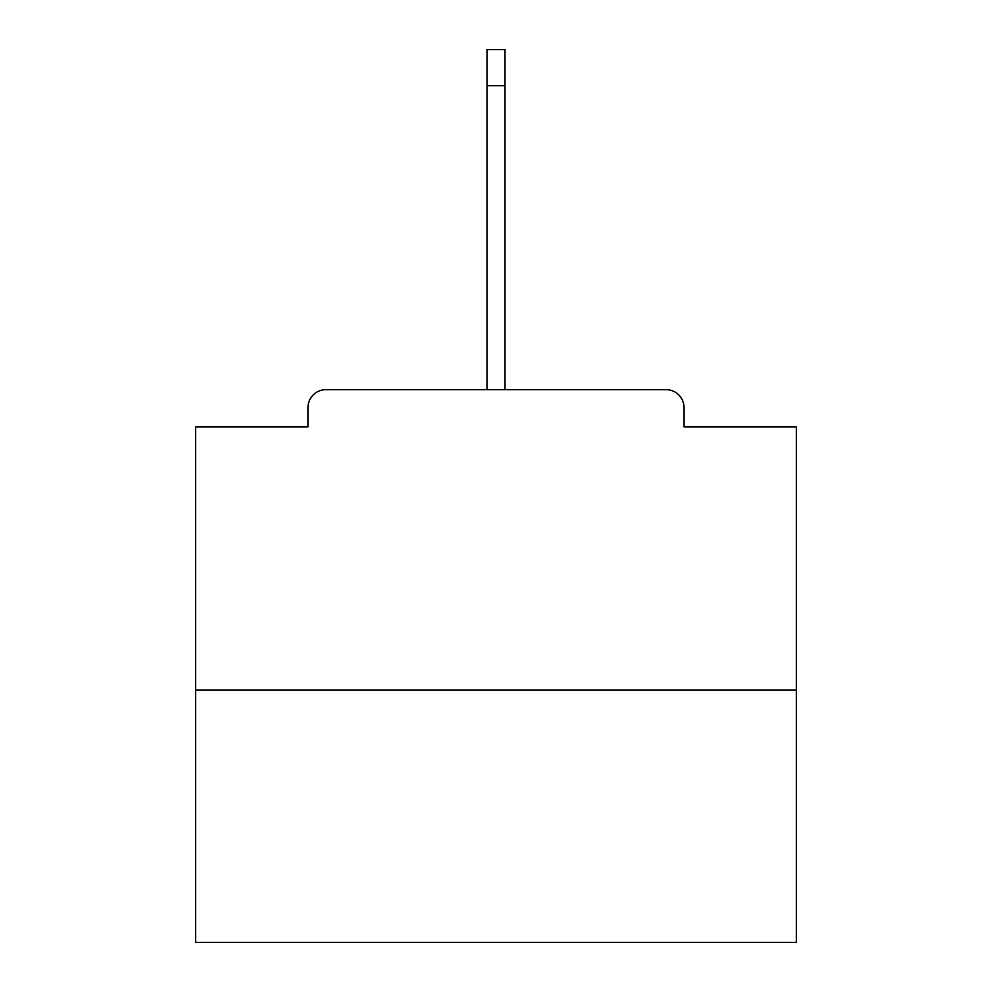 <?xml version="1.0" encoding="UTF-8"?>
<svg xmlns="http://www.w3.org/2000/svg" width="992" height="992" viewBox="0 0 992 992"><rect width="100%" height="100%" fill="white"/><g stroke="black" fill="none" stroke-linecap="round" stroke-linejoin="round"><path stroke-width="1.49" d="M684.058 426.907L684.058 407.687L684.058 426.907L796.402 426.907L796.402 942.4L195.598 942.4L195.598 426.907L307.942 426.907L307.942 407.687L307.942 426.907M796.402 690.06L195.598 690.06M684.058 407.687A18.03 18.03 0 0 0 666.029 389.658L325.971 389.658A18.03 18.03 0 0 0 307.942 407.687M666.029 389.658L589.732 389.658L666.029 389.658M402.268 389.658L325.971 389.658L402.268 389.658M486.985 85.647L486.985 49.6L505.015 49.6L505.015 85.647L486.985 85.647L486.985 389.658M505.015 85.647L505.015 389.658"/></g></svg>
